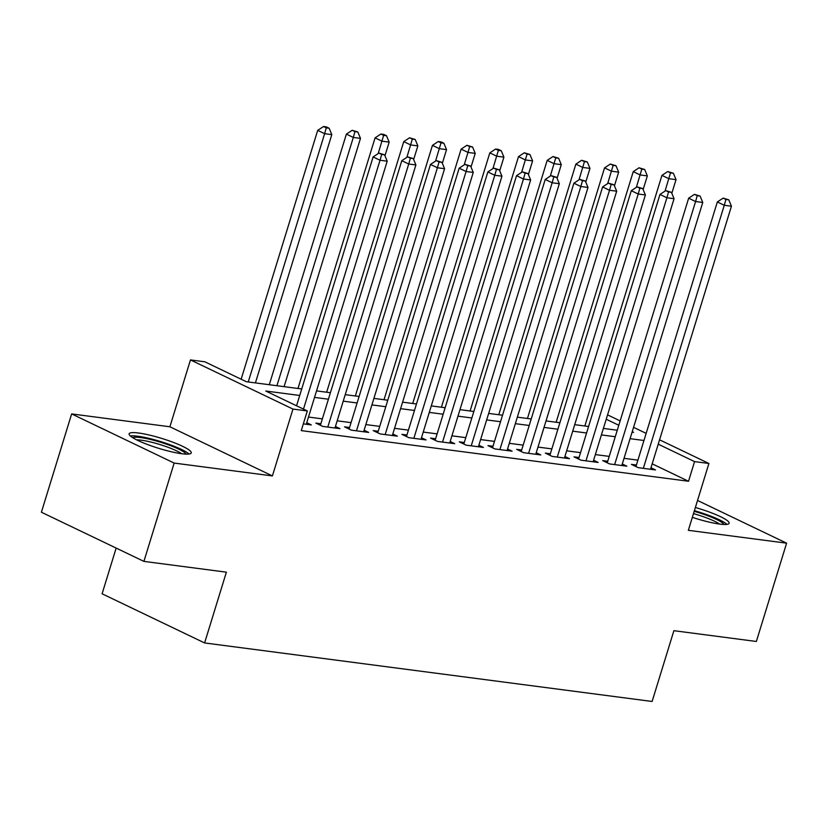<?xml version="1.0" encoding="UTF-8"?>
<svg xmlns="http://www.w3.org/2000/svg" width="828" height="828" viewBox="0 0 828 828"><rect width="100%" height="100%" fill="white"/><g stroke="black" fill="none" stroke-linecap="round" stroke-linejoin="round"><path stroke-width="1.24" d="M692.343 517.334A32.509 5.185 17.1 0 0 719.667 524.072A32.509 5.185 17.1 0 0 729.126 523.275A32.509 5.185 17.1 0 0 695.365 507.512M138.576 433.013A32.509 5.185 17.1 0 0 129.116 433.81A32.509 5.185 17.1 0 0 147.343 444.46A32.509 5.185 17.1 0 0 181.798 453.734A32.509 5.185 17.1 0 0 191.258 452.926A32.509 5.185 17.1 0 0 173.042 442.276A32.509 5.185 17.1 0 0 138.576 433.013M116.158 548.074L102.092 593.79L204.609 642.942L652.112 701.471L673.889 630.688L756.357 641.472L786.6 543.168L697.538 500.464M204.609 642.942L226.386 572.169L143.906 561.384L41.4 512.221L71.643 413.917L174.159 463.069L272.402 475.924L292.967 409.073L190.461 359.921L204.806 361.795L246.361 381.718L301.723 388.963M272.402 475.924L169.895 426.772L71.643 413.917M169.895 426.772L190.461 359.921M143.906 561.384L174.159 463.069M636.411 465.025L631.391 464.363L638.316 467.685L655.528 469.942L650.974 467.758M607.721 461.268L602.701 460.616L609.636 463.939L626.848 466.185L622.294 464.001M579.041 457.522L574.021 456.859L580.945 460.182L598.158 462.438L593.604 460.254M550.351 453.765L545.331 453.113L552.255 456.435L569.467 458.681L564.924 456.497M521.671 450.018L516.651 449.356L523.575 452.678L540.787 454.934L536.233 452.75M492.981 446.261L487.961 445.609L494.885 448.931L512.097 451.177L507.543 448.993M464.291 442.514L459.271 441.852L466.205 445.174L483.417 447.43L478.863 445.247M435.611 438.757L430.591 438.105L437.515 441.427L454.727 443.673L450.173 441.49M406.921 435.01L401.901 434.348L408.825 437.67L426.037 439.927L421.493 437.743M378.241 431.253L373.221 430.601L380.145 433.924L397.357 436.17L392.803 433.986M349.551 427.507L344.531 426.844L351.455 430.167L368.667 432.423L364.123 430.239M320.86 423.75L315.841 423.098L322.775 426.42L339.987 428.666L335.433 426.492M299.726 395.463L265.757 391.023L307.312 410.947L301.268 430.612L688.523 481.254L652.185 463.835M637.912 460.14L624.033 458.329M609.222 456.394L595.353 454.582M580.542 452.647L566.662 450.825M551.852 448.89L537.983 447.079M523.172 445.143L509.292 443.322M494.482 441.386L480.613 439.575M465.791 437.639L451.922 435.818M437.112 433.882L423.232 432.071M408.421 430.136L394.552 428.314M379.741 426.379L365.862 424.567M351.051 422.632L337.182 420.81M322.361 418.875L308.492 417.064M303.338 423.874L311.297 424.919L306.743 422.735M659.574 439.813L708.913 463.473L688.347 530.324L786.6 543.168M708.913 463.473L694.568 461.6L658.229 444.17M688.523 481.254L694.568 461.6M307.312 410.947L292.967 409.073M607.566 414.869L620.141 420.903M633.575 427.341L646.15 433.375M632.085 432.164L633.617 432.371L632.23 431.698M618.806 425.261L606.231 419.237M316.544 390.899L330.413 392.71M345.224 394.656L359.104 396.467M373.914 398.403L387.783 400.214M402.594 402.16L416.474 403.971M431.284 405.906L445.154 407.718M459.975 409.653L473.844 411.475M488.655 413.41L502.534 415.221M517.345 417.157L531.214 418.978M546.025 420.914L559.904 422.725M574.715 424.66L588.584 426.482M603.405 428.418L617.274 430.229M643.956 440.486L630.087 438.674M615.276 436.729L601.397 434.917M586.586 432.982L572.717 431.171M557.906 429.225L544.027 427.414M529.216 425.478L515.337 423.667M500.526 421.721L486.657 419.91M471.846 417.974L457.967 416.163M443.156 414.228L429.287 412.406M414.476 410.471L400.597 408.659M385.786 406.724L371.917 404.902M357.096 402.967L343.227 401.156M328.416 399.22L314.536 397.399M303.483 409.115L380.031 160.259L387.204 161.191L306.277 424.257M296.548 405.792L373.107 156.937L380.031 160.259L381.687 154.432L384.554 154.805L378.913 153.097L381.687 154.432M378.913 153.097L373.107 156.937M387.204 161.191L384.554 154.805M255.417 382.909L331.8 134.622L324.628 133.681L317.693 130.369L241.145 379.224M326.273 127.854L329.14 128.237L326.367 126.901L323.5 126.529L326.273 127.854L324.628 133.681L248.245 381.967M329.14 128.237L331.8 134.622M317.693 130.369L323.5 126.529M132.77 437.733A28.131 4.492 -162.9 0 1 140.522 437.546A28.131 4.492 -162.9 0 1 168.622 444.936A28.131 4.492 -162.9 0 1 186.031 454.117M181.653 453.713A26.051 4.161 17.1 0 0 141.298 440.185A26.051 4.161 17.1 0 0 136.62 439.865M189.053 454.023A32.302 5.154 17.1 0 0 137.748 436.221A32.302 5.154 17.1 0 0 130.338 435.963M694.195 511.331A28.131 4.492 -162.9 0 1 704.504 514.571A28.131 4.492 -162.9 0 1 723.9 524.466M719.511 524.062A26.051 4.161 17.1 0 0 703.345 516.703A26.051 4.161 17.1 0 0 693.491 513.619M726.912 524.372A32.302 5.154 17.1 0 0 705.601 514.229A32.302 5.154 17.1 0 0 694.392 510.69M327.795 427.072L408.721 164.006L415.894 164.948L334.967 428.014M320.395 425.281L401.797 160.684L408.721 164.006L410.367 158.179L413.234 158.552L407.593 156.854L410.367 158.179M407.593 156.854L401.797 160.684M415.894 164.948L413.234 158.552M356.475 430.829L437.412 167.763L444.584 168.695L363.647 431.761M349.085 429.028L430.477 164.441L437.412 167.763L439.057 161.936L441.924 162.309L436.284 160.601L439.057 161.936M436.284 160.601L430.477 164.441M444.584 168.695L441.924 162.309M385.165 434.576L466.092 171.51L473.264 172.452L392.337 435.518M377.765 432.785L459.167 168.188L466.092 171.51L467.737 165.683L470.604 166.055L464.974 164.358L467.737 165.683M464.974 164.358L459.167 168.188M473.264 172.452L470.604 166.055M413.845 438.333L494.782 175.257L501.954 176.198L421.017 439.264M406.455 436.532L487.858 171.945L494.782 175.257L496.427 169.429L499.294 169.812L493.654 168.105L496.427 169.429M493.654 168.105L487.858 171.945M501.954 176.198L499.294 169.812M284.097 386.655L360.48 138.379L353.308 137.438L346.383 134.115L269.286 384.72M354.953 131.611L357.82 131.983L352.19 130.286L354.953 131.611L353.308 137.438L276.925 385.724M357.82 131.983L360.48 138.379M346.383 134.115L352.19 130.286M384.958 155.799L389.17 142.126L381.998 141.184L375.074 137.862L297.976 388.477M383.643 135.357L386.51 135.74L383.737 134.405L380.87 134.032L383.643 135.357L378.189 153.584M386.51 135.74L389.17 142.126M375.074 137.862L380.87 134.032M413.648 159.545L417.85 145.873L410.678 144.941L403.753 141.619L326.656 392.224M412.334 139.114L415.201 139.487L409.56 137.779L412.334 139.114L406.869 157.33M415.201 139.487L417.85 145.873M403.753 141.619L409.56 137.779M442.338 163.302L446.54 149.63L439.368 148.688L432.444 145.366L355.347 395.97M441.013 142.861L443.88 143.244L441.117 141.909L438.24 141.536L441.013 142.861L435.559 161.087M443.88 143.244L446.54 149.63M432.444 145.366L438.24 141.536M442.535 442.08L523.462 179.014L530.634 179.955L449.707 443.021M435.135 440.289L516.537 175.691L523.462 179.014L525.107 173.187L527.985 173.559L522.344 171.862L525.107 173.187M522.344 171.862L516.537 175.691M530.634 179.955L527.985 173.559M471.018 167.049L475.231 153.377L468.058 152.445L461.124 149.123L384.026 399.727M469.704 146.618L472.571 146.991L466.93 145.283L469.704 146.618L464.239 164.834M472.571 146.991L475.231 153.377M461.124 149.123L466.93 145.283M471.225 445.837L552.152 182.76L559.324 183.702L478.398 446.768M463.825 444.036L545.228 179.448L552.152 182.76L553.797 176.933L556.664 177.316L551.024 175.608L553.797 176.933M551.024 175.608L545.228 179.448M559.324 183.702L556.664 177.316M499.708 170.806L503.91 157.134L496.738 156.192L489.814 152.869L412.717 403.474M498.384 150.365L501.25 150.748L498.487 149.413L495.62 149.04L498.384 150.365L492.929 168.591M501.25 150.748L503.91 157.134M489.814 152.869L495.62 149.04M499.905 449.583L580.842 186.517L588.004 187.459L507.078 450.525M492.515 447.793L573.907 183.195L580.842 186.517L582.488 180.69L585.355 181.063L579.714 179.365L582.488 180.69M579.714 179.365L573.907 183.195M588.004 187.459L585.355 181.063M528.388 174.553L532.601 160.88L525.428 159.949L518.504 156.627L441.407 407.231M527.074 154.122L529.941 154.494L524.3 152.787L527.074 154.122L521.609 172.338M529.941 154.494L532.601 160.88M518.504 156.627L524.3 152.787M528.595 453.34L609.522 190.264L616.694 191.206L535.768 454.272M521.195 451.539L602.598 186.942L609.522 190.264L611.167 184.437L614.034 184.82L608.404 183.112L611.167 184.437M608.404 183.112L602.598 186.942M616.694 191.206L614.034 184.82M557.078 178.299L561.28 164.637L554.108 163.696L547.184 160.373L470.087 410.978M555.754 157.869L558.631 158.241L552.99 156.544L555.754 157.869L550.299 176.095M558.631 158.241L561.28 164.637M547.184 160.373L552.99 156.544M557.275 457.087L638.212 194.021L645.385 194.953L564.448 458.029M549.885 455.296L631.288 190.699L638.212 194.021L639.858 188.194L642.725 188.567L637.084 186.859L639.858 188.194M637.084 186.859L631.288 190.699M645.385 194.953L642.725 188.567M585.965 460.844L666.892 197.768L674.064 198.71L593.138 461.776M578.565 459.043L659.968 194.445L666.892 197.768L668.538 191.941L671.415 192.324L665.774 190.616L668.538 191.941M665.774 190.616L659.968 194.445M674.064 198.71L671.415 192.324M614.655 464.591L695.582 201.525L702.755 202.456L621.818 465.533M607.255 462.8L688.658 198.202L695.582 201.525L697.228 195.698L700.095 196.07L694.454 194.363L697.228 195.698M694.454 194.363L688.658 198.202M702.755 202.456L700.095 196.07M643.335 468.337L724.272 205.272L731.434 206.213L650.508 469.279M635.945 466.547L717.338 201.949L724.272 205.272L725.918 199.444L728.785 199.827L723.144 198.12L725.918 199.444M723.144 198.12L717.338 201.949M731.434 206.213L728.785 199.827M585.769 182.056L589.971 168.384L582.798 167.453L575.874 164.13L498.777 414.735M584.444 161.626L587.311 161.998L581.67 160.29L584.444 161.626L578.989 179.842M587.311 161.998L589.971 168.384M575.874 164.13L581.67 160.29M614.448 185.803L618.651 172.141L611.488 171.199L604.554 167.877L527.457 418.482M613.134 165.372L616.001 165.745L610.36 164.047L613.134 165.372L607.669 183.588M616.001 165.745L618.651 172.141M604.554 167.877L610.36 164.047M643.139 189.56L647.341 175.888L640.168 174.956L633.244 171.634L556.147 422.239M641.814 169.129L644.681 169.502L639.05 167.794L641.814 169.129L636.359 187.345M644.681 169.502L647.341 175.888M633.244 171.634L639.05 167.794M671.818 193.307L676.031 179.645L668.858 178.703L661.934 175.381L584.837 425.985M670.504 172.876L673.371 173.249L667.73 171.551L670.504 172.876L665.039 191.092M673.371 173.249L676.031 179.645M661.934 175.381L667.73 171.551"/></g></svg>
